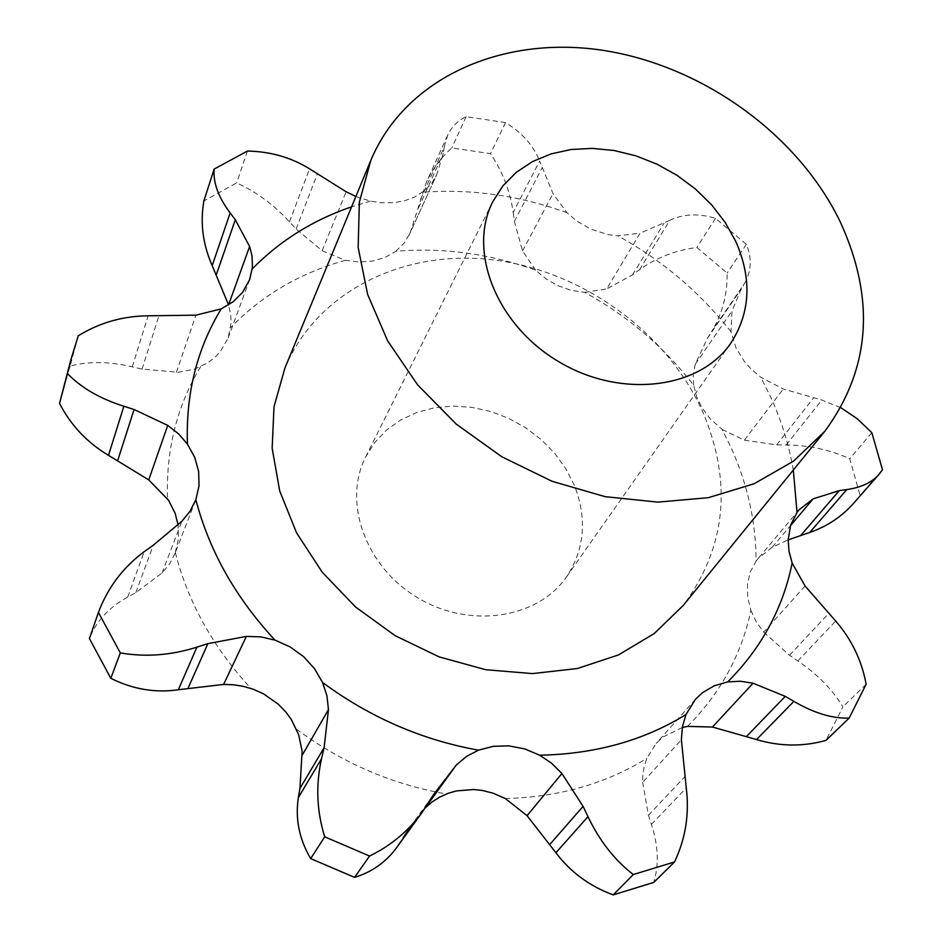 <?xml version="1.0" encoding="UTF-8"?>
<svg xmlns="http://www.w3.org/2000/svg" width="942" height="942" viewBox="0 0 942 942"><rect width="100%" height="100%" fill="white"/><g stroke="black" fill="none" stroke-linecap="round" stroke-linejoin="round"><path stroke-width="0.71" stroke-dasharray="4.71 3.53" d="M687.448 726.4C720.324 693.442 741.472 654.796 750.904 610.463L747.677 597.11L747.501 584.005L750.362 571.794L756.085 561.091C755.99 522.834 747.901 485.542 731.816 449.228L722.184 429.481L710.209 418.766L701.978 407.745L696.939 397.524L693.665 385.254C664.063 347.021 627.725 316.041 584.664 292.314L571.394 290.395L558.347 285.897L546.219 279.044L535.633 270.177C489.546 253.633 442.952 247.322 395.84 251.267L385.184 257.378L372.773 261.052L359.267 262.053L345.337 260.345L322.152 250.713L296.141 229.059L289.465 221.829C273.875 204.779 256.271 191.815 236.654 182.936L203.884 200.905M247.452 151.061L236.654 182.936M355.876 196.466L370.418 201.117L380.733 202.73L392.92 202.801L404.459 200.823L414.939 196.902L424.972 190.355L432.06 182.807L436.758 174.576L410.111 232.957L426.302 182.43C432.366 169.277 440.856 157.785 451.795 147.953L490.523 153.664C502.71 171.844 510.27 191.462 513.178 212.515L539.636 161.023L553.001 193.64L567.025 212.774L576.339 220.734L590.587 229.036L608.002 234.617L617.787 235.818L640.065 233.192L606.683 288.923L632.506 274.876L639.524 269.753C656.268 257.696 675.379 250.266 696.856 247.475L727.13 273.039C727.471 294.293 722.384 313.662 711.869 331.137L744.58 283.377L741.378 288.747L731.981 310.978L730.992 331.761L736.02 347.904L744.392 361.481L751.233 369.182L760.806 377.259L783.285 388.987L821.824 400.044L840.935 407.756M78.268 335.811L70.144 366.085C88.866 361.186 109.578 361.434 132.269 366.85L142.042 369.111L178.226 372.243L194.099 369.264L207.487 362.976L215.047 357.242L220.157 351.884L228.211 337.931L231.108 322.706L230.684 314.675L228.565 304.961M284.955 367.945C317.195 290.984 404.153 248.935 493.255 259.886C582.486 270.884 667.383 332.326 703.062 412.561C732.629 483.246 725.988 547.573 683.15 605.541M682.314 727.507L662.909 737.08L656.221 743.356L646.848 758.31L644.163 766.553L642.785 775.219L642.668 782.319L681.384 739.764M195.512 500.602L175 553.484L178.462 539.059L178.12 524.965M395.84 251.267L404.318 242.906L410.111 232.957M420.485 199.421L444.271 146.976L447.638 135.283C451.536 126.946 457.706 120.729 466.125 116.655L505.513 122.601C522.056 132.657 533.431 145.468 539.636 161.023M444.271 146.976L443.293 153.428L436.758 174.576M535.633 270.177L522.539 250.902L514.379 221.394L513.178 212.515M584.664 292.314L606.683 288.923M175 553.484L169.572 563.952L162.024 573.042L135.836 592.589L127.7 597.063C108.931 607.425 96.166 621.261 89.419 638.558M639.524 269.753L669.821 220.287C683.48 213.834 698.705 213.186 715.484 218.344L746.358 244.319C752.034 258.084 751.433 271.096 744.58 283.377M669.821 220.287L640.065 233.192M693.665 385.254L693.253 374.575L695.231 364.318L707.336 338.413L711.869 331.137M722.184 429.481L744.333 440.173L783.285 388.987M756.085 561.091L758.122 558.488L772.299 547.172L788.16 539.872M750.904 610.463L756.202 621.802L763.679 632.153L805.069 586.006M70.144 366.085L62.973 389.27M744.333 440.173L776.667 444.871L786.17 444.977C808.577 445.177 829.784 449.746 849.766 458.695L860.058 495.304L854.064 502.781M425.125 808.083L405.26 833.776L396.476 847.859M642.668 782.319L648.449 815.242L651.417 824.403C658.34 845.575 659.106 864.921 653.736 882.418M763.679 632.153L789.502 655.302L797.827 660.99C817.362 674.142 832.387 689.45 842.89 706.9L825.981 740.365M574.349 485.342L565.836 468.716L554.661 453.302L541.144 439.537L525.648 427.762L508.598 418.307L490.452 411.43L471.707 407.309L452.855 406.084L434.427 407.792L416.917 412.431L400.833 419.885L386.644 429.988L374.786 442.469L365.626 457.011C342.476 502.121 365.543 566.99 417.789 597.817C469.74 629.162 537.788 618.659 566.519 576.881C584.723 549.08 587.337 518.559 574.349 485.342M505.513 122.601L490.523 153.664M466.125 116.655L451.795 147.953M632.506 274.876L663.933 223.348M746.358 244.319L727.13 273.039M715.484 218.344L696.856 247.475M776.667 444.871L813.57 397.948M405.26 833.776L433.391 794.812M400.609 841.583L427.468 804.421M871.821 432.661L849.766 458.695M882.477 469.764L860.058 495.304M786.17 444.977L821.824 400.044M789.502 655.302L828.666 613.454M648.449 815.242L684.61 776.95M651.417 824.403L686.259 787.948M866.145 684.21L842.89 706.9M797.827 660.99L835.684 621.037M289.465 221.829L309.565 168.83M296.141 229.059L317.336 173.999M370.418 201.117L351.602 206.804M345.337 260.345C300.474 272.744 262.288 295.105 230.755 327.439M322.152 250.713L346.114 191.768M567.025 212.774C519.36 195.465 471.2 188.635 422.558 192.262M730.992 331.761C700.118 292.409 662.391 260.416 617.787 235.818M793.317 470.034C789.09 445.26 781.624 421.109 770.933 397.559L760.806 377.259M505.324 798.533C558.653 797.203 605.824 783.803 646.848 758.31M296.506 729.214C342.028 762.843 391.99 784.427 446.378 793.976M175.33 552.589C187.988 602.197 213.186 647.484 250.925 688.425M200.622 366.697C177.025 405.743 165.969 449.723 167.464 498.636M408.993 235.323L435.734 176.766M176.401 372.325L195.912 315.146M522.539 250.902L553.001 193.64M162.024 573.042L181.888 521.267M695.231 364.318L731.981 310.978M772.299 547.172L790.444 525.707M418.495 207.946L443.293 153.428M142.042 369.111L158.892 316.017M514.379 221.394L542.062 167.9M132.269 366.85L148.106 315.817M135.836 592.589L153.322 545.194M707.336 338.413L741.378 288.747M127.7 597.063L144.197 551.682M249.665 279.597L228.211 337.931M799.099 509.787L758.122 558.488M695.526 699.199L656.221 743.356M447.638 135.283L426.302 182.43M566.519 576.881L730.639 343.43M365.626 457.011L492.866 201.553"/><path stroke-width="1.41" d="M228.565 304.961L212.197 265.597L230.166 212.916C218.379 197.302 213.033 182.689 214.14 169.089L247.452 151.061C270.389 151.497 291.102 157.42 309.565 168.83L346.114 191.768L355.876 196.466M230.166 212.916L235.312 219.757L249.606 246.486L252.044 255.953L252.409 267.269L249.665 279.597L242.565 292.385L233.157 301.77L221.229 308.882C196.949 348.74 185.692 393.827 187.446 444.129L194.711 457.317L198.644 471.424L199.045 485.789L195.854 499.696C209.218 550.846 235.594 597.652 275.005 640.124L290.101 646.895L303.465 656.527L314.463 668.573L322.564 682.479C370.029 717.451 422.016 740.012 478.512 750.173L493.384 746.299L509.033 745.876L524.718 748.902L539.695 755.213C594.967 754.13 643.716 740.577 685.964 714.554L695.526 699.199L702.391 692.77L714.213 685.8L727.683 681.914C761.371 648.19 782.861 608.579 792.163 563.092L789.007 551.317L788.16 539.684L790.644 525.094L797.038 512.436L793.317 470.034M214.14 169.089L203.884 200.905C200.057 222.865 202.824 244.425 212.197 265.597M824.898 431.189L683.15 605.541L654.207 633.566L618.482 654.926L577.328 668.537L532.395 673.601L485.648 669.703L439.184 656.892L395.134 635.673L355.546 606.989L322.211 572.183L296.589 532.901L279.715 490.97L272.156 448.286L274.016 406.708L284.955 367.945L370.854 160.258L359.361 202.13L358.16 247.452L367.627 294.399L387.657 340.886L417.577 384.807L456.175 424.053L501.745 456.74L552.142 481.315L605.023 496.646L657.881 502.133L708.325 497.694L754.153 483.741L793.494 461.168L824.898 431.189C870.585 368.828 875.66 298.955 840.123 221.582C797.533 133.693 701.366 64.974 601.608 50.138C502.027 35.384 405.578 77.609 370.854 160.258M228.553 304.937L249.606 246.486M216.413 274.452L235.312 219.757M792.163 563.092L805.069 586.006L835.684 621.037C851.521 639.253 861.683 660.307 866.145 684.21L849.131 718.122L825.981 740.365C803.149 746.818 780.011 746.559 756.544 739.564L712.446 727.024L687.448 726.4L682.314 727.507M685.964 714.554L682.455 726.659L681.384 739.764L686.259 787.948C689.497 813.947 685.588 838.627 674.519 861.954L633.295 874.541L613.218 894.9C589.598 886.175 570.511 872.127 555.933 852.757L527.049 815.678L505.324 798.533L493.055 793.176L482.339 790.468L473.649 789.514L456.517 790.903L448.357 793.223L439.667 797.097L431.978 802.019L425.219 807.965L456.293 764.998L466.631 756.344L478.512 750.173M456.293 764.998L433.391 794.812L422.134 812.393C408.227 831.209 390.695 845.763 369.547 856.054L324.719 836.826L310.683 858.609C299.226 839.216 295.117 818.892 298.355 797.639L299.933 788.478L302.135 751.257L298.614 734.607L291.29 719.464L286.038 712.258L278.243 704.169L263.442 693.795L253.068 689.167L243.224 686.318L233.416 684.775L223.619 684.434L246.357 636.403L260.84 636.874L275.005 640.124M178.12 524.965L175.118 513.249L168.642 500.367L148.742 479.914L167.711 425.395L178.58 433.862L187.446 444.129M148.742 479.914L108.495 455.339C87.159 442.61 70.838 425.301 59.523 403.4L70.991 359.302L78.268 335.811C99.546 322.694 122.825 316.029 148.106 315.817L195.912 315.146L221.229 308.882M70.991 359.302L67.506 373.609C81.224 387.821 100.005 398.702 123.861 406.238L134.082 409.499L167.711 425.395M223.619 684.434L178.332 689.744L196.913 647.154C171.02 655.361 145.492 657.281 120.317 652.9L98.427 612.43C107.694 587.737 122.943 567.484 144.197 551.682L153.322 545.194L181.888 521.267L189.884 511.482L195.854 499.696M196.913 647.154L207.864 643.645L246.357 636.403M324.719 836.826C316.724 811.133 315.652 785.098 321.528 758.722L324.119 747.63L328.452 709.62L326.933 695.761L322.564 682.479M788.16 539.872L809.743 532.454L846.799 489.569C861.223 487.52 871.974 482.445 879.039 474.332L882.477 469.764L871.821 432.661L857.161 418.684L840.935 407.756M846.799 489.569L839.275 490.629L813.146 498.836L799.099 509.787L797.038 512.436M633.295 874.541C614.596 860.093 599.489 840.794 587.973 816.643L583.074 806.376L561.927 773.523L551.659 763.291L539.695 755.213M849.131 718.122C832.21 718.616 813.794 713.035 793.882 701.378L785.263 696.362L753.058 683.233L740.318 681.231L727.683 681.914M178.332 689.744C155.383 693.1 132.869 689.297 110.803 678.322L89.419 638.558L98.427 612.43M422.134 812.393L396.476 847.859C385.784 862.295 371.819 872.139 354.569 877.379L310.683 858.609M809.743 532.454C827.3 526.354 842.077 516.463 854.064 502.781L879.039 474.332M613.218 894.9L653.736 882.418L674.519 861.954M117.726 460.497L134.082 409.499M108.495 455.339L123.861 406.238M67.506 373.609L59.523 403.4M188.141 688.049L207.864 643.645M120.317 652.9L110.803 678.322M369.547 856.054L354.569 877.379M735.749 241.364L725.222 222.512L711.693 204.932L695.526 189.095L677.18 175.4L657.127 164.226L635.909 155.842L614.102 150.508L592.259 148.377L571.005 149.519L550.893 153.958L532.513 161.588L516.393 172.256L503.04 185.692L492.866 201.553C467.385 250.961 496.399 324.872 558.559 361.575C620.378 398.843 699.223 389.305 730.639 343.43C750.491 312.885 752.199 278.867 735.749 241.364M351.602 206.804C313.097 219.969 279.986 240.657 252.244 268.87M302.335 754.966L328.452 709.62M790.444 525.707L813.146 498.836M527.049 815.678L561.927 773.523M712.446 727.024L753.058 683.233M299.933 788.478L324.119 747.63M298.355 797.639L321.528 758.722M800.865 535.327L839.275 490.629M549.928 844.303L583.074 806.376M555.933 852.757L587.973 816.643M756.544 739.564L793.882 701.378M746.665 736.326L785.263 696.362"/></g></svg>
